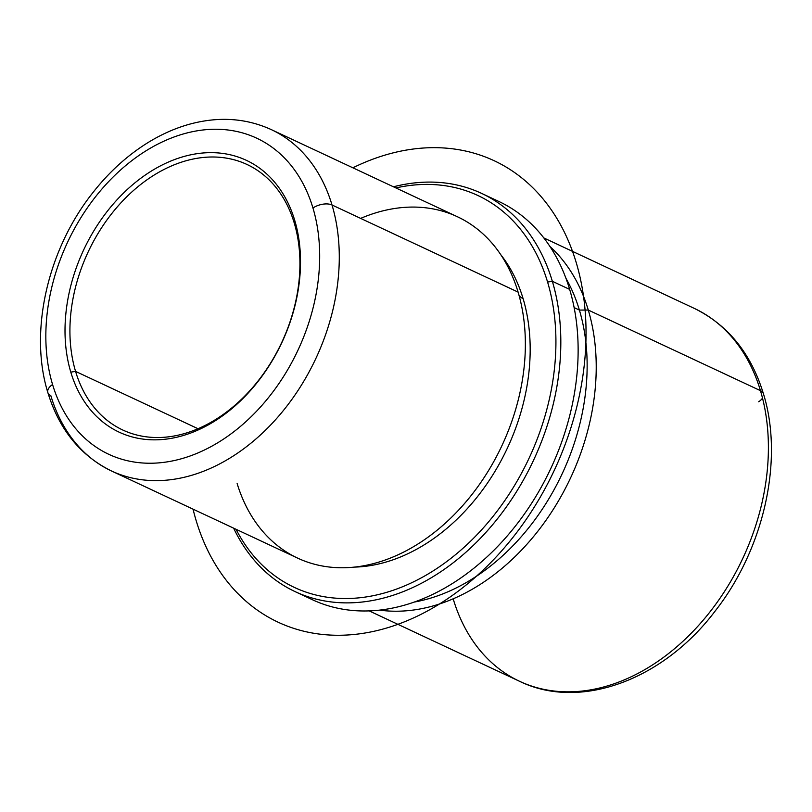 <?xml version="1.0" encoding="UTF-8"?>
<svg xmlns="http://www.w3.org/2000/svg" width="812" height="812" viewBox="0 0 812 812"><rect width="100%" height="100%" fill="white"/><g stroke="black" fill="none" stroke-linecap="round" stroke-linejoin="round"><path stroke-width="1.22" d="M75.567 371.388A146.576 106.849 115.1 0 1 114.654 210.003A146.576 106.849 115.1 0 1 247.081 164.511A146.576 106.849 115.1 0 1 294.279 223.138A146.576 106.849 -64.9 0 0 149.317 178.183A146.576 106.849 -64.9 0 0 75.567 371.388L70.796 372.14A150.068 109.397 115.1 0 1 146.302 174.336A150.068 109.397 115.1 0 1 294.726 220.356L294.279 223.138L294.726 220.356A150.068 109.397 115.1 0 1 219.22 418.16A150.068 109.397 115.1 0 1 70.796 372.14L75.567 371.388A146.576 106.849 -64.9 0 0 220.529 416.343A146.576 106.849 -64.9 0 0 294.279 223.138A146.576 106.849 115.1 0 1 255.201 384.523A146.576 106.849 115.1 0 1 122.774 430.015A146.576 106.849 115.1 0 1 75.567 371.388L198.026 428.726L75.567 371.388M312.955 208.004A174.499 127.2 115.1 0 1 225.157 438.013A174.499 127.2 115.1 0 1 52.567 384.502A174.499 127.2 115.1 0 1 140.364 154.483A174.499 127.2 115.1 0 1 312.955 208.004A13.956 7.399 -16.6 0 1 332.017 204.989A188.455 137.38 115.1 0 1 281.764 412.496A188.455 137.38 115.1 0 1 111.508 470.98A188.455 137.38 -64.9 0 0 281.764 412.496A188.455 137.38 -64.9 0 0 332.017 204.989A13.956 7.399 163.4 0 0 312.955 208.004A174.499 127.2 -64.9 0 0 140.364 154.483A174.499 127.2 -64.9 0 0 52.567 384.502A174.499 127.2 -64.9 0 0 225.157 438.013A174.499 127.2 -64.9 0 0 312.955 208.004M70.796 372.14A150.068 109.397 -64.9 0 0 219.22 418.16A150.068 109.397 -64.9 0 0 294.726 220.356A150.068 109.397 -64.9 0 0 146.302 174.336A150.068 109.397 -64.9 0 0 70.796 372.14M47.847 392.551A13.956 7.399 -16.6 0 1 52.567 384.502A13.956 7.399 163.4 0 0 47.847 392.551A13.956 7.399 163.4 0 0 50.811 395.606A188.455 137.38 -64.9 0 0 111.508 470.98C80.429 455.715 59.205 429.568 47.847 392.551C28.867 331.469 47.654 249.528 92.73 192.83C109.397 171.555 128.347 154.493 149.57 141.623C162.806 133.655 176.366 127.788 190.272 124.003C219.169 116.299 246.188 118.176 271.33 129.626A188.455 137.38 115.1 0 1 332.017 204.989L518.097 292.107A188.455 137.38 115.1 0 1 467.844 499.613A188.455 137.38 115.1 0 1 297.578 558.098L111.508 470.98M332.017 204.989A188.455 137.38 -64.9 0 0 271.33 129.626L457.4 216.743A188.455 137.38 115.1 0 1 518.097 292.107L332.017 204.989M237.134 483.556A188.455 137.38 -64.9 0 0 441.017 526.958A188.455 137.38 -64.9 0 0 525.344 346.856A188.455 137.38 -64.9 0 0 518.097 292.107A188.455 137.38 -64.9 0 0 361.441 218.052M523.101 298.633A183.573 133.818 115.1 0 1 492.61 475.223A183.573 133.818 115.1 0 1 354.438 567.111A183.573 133.818 -64.9 0 0 492.61 475.223A183.573 133.818 -64.9 0 0 523.101 298.633A22.381 11.865 -16.6 0 1 518.959 295.111A22.381 11.865 163.4 0 0 523.101 298.633A183.573 133.818 -64.9 0 0 500.73 254.643A183.573 133.818 115.1 0 1 523.101 298.633M395.87 187.937A216.378 157.731 115.1 0 1 547.582 282.048A216.378 157.731 115.1 0 1 452.335 557.245A216.378 157.731 115.1 0 1 236.048 529.292A216.378 157.731 -64.9 0 0 452.335 557.245A216.378 157.731 -64.9 0 0 547.582 282.048A216.378 157.731 -64.9 0 0 395.87 187.937M552.343 281.287L547.582 282.048L552.343 281.287A219.869 160.279 115.1 0 1 453.38 562.645A219.869 160.279 115.1 0 1 233.633 528.155A219.869 160.279 -64.9 0 0 295.081 591.613A219.869 160.279 -64.9 0 0 493.716 523.385A219.869 160.279 -64.9 0 0 552.343 281.287A219.869 160.279 -64.9 0 0 481.536 193.357A219.869 160.279 -64.9 0 0 393.455 186.801A219.869 160.279 115.1 0 1 552.343 281.287L569.659 289.397L552.343 281.287M481.536 193.357L498.842 201.467A219.869 160.279 115.1 0 1 569.659 289.397A219.869 160.279 115.1 0 1 511.022 531.484A219.869 160.279 115.1 0 1 312.387 599.713L295.081 591.613M303.901 595.308A219.869 160.279 -64.9 0 0 506.901 536.336A219.869 160.279 -64.9 0 0 569.659 289.397A219.869 160.279 -64.9 0 0 490.022 197.773M565.934 278.293A201.021 146.536 115.1 0 1 579.392 310.072L574.135 307.606L579.392 310.072A201.021 146.536 115.1 0 1 414.353 602.047A201.021 146.536 -64.9 0 0 579.392 310.072A201.021 146.536 -64.9 0 0 565.934 278.293M549.876 246.412A205.913 150.098 115.1 0 1 588.284 310.052L579.392 310.072L588.284 310.052A205.913 150.098 115.1 0 1 547.004 518.838A205.913 150.098 115.1 0 1 379.59 610.127A205.913 150.098 -64.9 0 0 547.004 518.838A205.913 150.098 -64.9 0 0 588.284 310.052L760.458 390.663A205.913 150.098 115.1 0 1 705.547 617.384A205.913 150.098 115.1 0 1 519.528 681.278A205.913 150.098 -64.9 0 0 705.547 617.384A205.913 150.098 -64.9 0 0 760.458 390.663A13.956 7.399 -16.6 0 1 763.422 393.729A13.956 7.399 163.4 0 0 760.458 390.663A205.913 150.098 -64.9 0 0 694.148 308.316A205.913 150.098 115.1 0 1 760.458 390.663L588.284 310.052A205.913 150.098 -64.9 0 0 549.876 246.412M453.208 598.931A205.913 150.098 -64.9 0 0 519.528 681.278L369.206 610.898M758.702 401.778A13.956 7.399 163.4 0 0 762.509 398.103M193.053 509.154A254.765 185.715 -64.9 0 0 393.79 625.758A254.765 185.715 -64.9 0 0 582.62 377.631A254.765 185.715 -64.9 0 0 352.875 167.8M519.528 681.278C580.58 711.068 663.597 679.553 715.199 610.989C763.899 549.003 784.027 460.018 763.422 393.729C751.029 353.372 727.938 324.901 694.148 308.316L543.827 237.936"/></g></svg>
